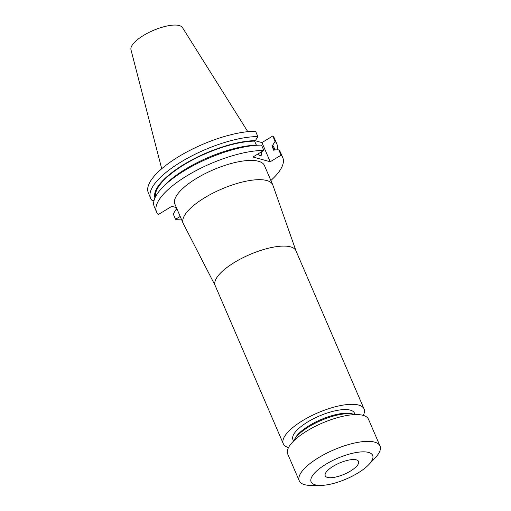 <?xml version="1.0" encoding="UTF-8"?>
<svg xmlns="http://www.w3.org/2000/svg" width="511" height="511" viewBox="0 0 511 511"><rect width="100%" height="100%" fill="white"/><g stroke="black" fill="none" stroke-linecap="round" stroke-linejoin="round"><path stroke-width="0.77" d="M327.442 477.415A18.147 6.087 -23.3 0 1 325.22 475.811A18.147 6.087 -23.3 0 1 336.251 464.563A18.147 6.087 -23.3 0 1 356.339 459.855A18.147 6.087 -23.3 0 1 358.556 461.452A18.147 6.087 -23.3 0 1 347.531 472.701A18.147 6.087 -23.3 0 1 327.442 477.415M293.966 440.699A34.901 11.708 -23.3 0 1 294.164 440.258A34.901 11.708 -23.3 0 1 320.621 420.662A34.901 11.708 -23.3 0 1 353.548 414.306A34.901 11.708 -23.3 0 1 354.066 414.466A34.901 11.708 -23.3 0 1 354.519 414.619M294.164 440.258L294.904 438.693A33.502 11.236 -23.3 0 1 320.308 419.876A33.502 11.236 -23.3 0 1 351.913 413.776A33.502 11.236 -23.3 0 1 352.418 413.923L354.066 414.466M293.557 441.102L292.912 439.613A33.502 11.236 -23.3 0 1 313.269 418.848A33.502 11.236 -23.3 0 1 350.354 410.148A33.502 11.236 -23.3 0 1 354.455 413.105L355.094 414.6M288.517 447.591A43.972 14.749 -23.3 0 1 283.298 443.752A43.972 14.749 -23.3 0 1 310.017 416.497A43.972 14.749 -23.3 0 1 358.69 405.082A43.972 14.749 -23.3 0 1 364.068 408.966A43.972 14.749 -23.3 0 1 363.27 415.398M283.298 443.752L215.157 285.528A43.972 14.749 -23.3 0 1 241.869 258.272A43.972 14.749 -23.3 0 1 290.548 246.858A43.972 14.749 -23.3 0 1 295.926 250.741L364.068 408.966M295.997 250.895L272.887 185.186A48.756 16.352 156.7 0 0 272.753 184.835A48.756 16.352 156.7 0 0 266.787 180.53A48.756 16.352 156.7 0 0 212.819 193.19A48.756 16.352 156.7 0 0 183.194 223.403A48.756 16.352 156.7 0 0 183.353 223.741L215.22 285.681M368.559 452.427A33.502 11.236 -23.3 0 1 368.853 464.569A33.502 11.236 -23.3 0 1 320.41 485.431A33.502 11.236 -23.3 0 1 315.217 484.843A33.502 11.236 -23.3 0 1 325.916 464.224A33.502 11.236 -23.3 0 1 368.559 452.427M320.41 485.431L311.442 485.45A43.972 14.749 -23.3 0 1 304.633 484.677A43.972 14.749 -23.3 0 1 299.248 480.794A43.972 14.749 -23.3 0 1 325.967 453.544A43.972 14.749 -23.3 0 1 374.646 442.13A43.972 14.749 -23.3 0 1 380.024 446.007A43.972 14.749 -23.3 0 1 375.023 458.067L368.853 464.569M299.248 480.794L287.719 454.017A43.972 14.749 -23.3 0 1 314.437 426.768A43.972 14.749 -23.3 0 1 363.11 415.354A43.972 14.749 -23.3 0 1 368.488 419.231L380.024 446.007M256.707 145.13A6.649 2.414 58.7 0 0 256.152 144.696M272.753 184.835L264.455 165.57A48.756 16.352 156.7 0 0 258.489 161.265A48.756 16.352 156.7 0 0 204.521 173.925A48.756 16.352 156.7 0 0 174.896 204.138L183.194 223.403M247.784 131.666L182.472 27.594A28.073 9.415 156.7 0 0 179.265 25.55A28.073 9.415 156.7 0 0 148.829 32.512A28.073 9.415 156.7 0 0 130.976 49.771L161.719 168.732M261.53 145.105A68.698 23.046 156.7 0 0 261.434 145.105A68.698 23.046 156.7 0 0 162.102 187.882L164.478 185.378A64.667 21.692 156.7 0 1 257.32 145.118L261.53 145.105L263.817 150.413A68.698 23.046 156.7 0 0 190.533 173.676A68.698 23.046 156.7 0 0 156.577 212.027A68.698 23.046 156.7 0 0 158.289 214.537L171.817 206.323L176.378 207.581M175.599 207.364L176.506 209.472L175.72 209.951L173.248 213.994L175.535 219.296L180.204 216.46M175.535 219.296A68.698 23.046 156.7 0 0 181.322 219.053M270.875 180.479A68.698 23.046 156.7 0 0 282.768 157.682A68.698 23.046 156.7 0 0 281.063 155.172L278.776 149.864L274.567 149.876L273.781 150.355L271.852 145.865L272.638 145.386L275.103 141.343L272.804 135.996L261.958 142.588L255.225 140.729M263.817 150.413L252.971 156.998L270.217 161.757L281.063 155.172M162.102 187.882A68.698 23.046 156.7 0 0 154.296 206.719L156.577 212.027M282.768 157.682L280.488 152.374A68.698 23.046 156.7 0 0 278.776 149.864M257.863 136.584A68.698 23.046 156.7 0 0 184.58 159.854A68.698 23.046 156.7 0 0 150.624 198.204L148.324 192.851A68.698 23.046 156.7 0 1 182.274 154.501A68.698 23.046 156.7 0 1 255.557 131.238L257.863 136.584L255.391 140.627L254.606 141.106A63.715 21.373 156.7 0 0 189.102 161.802A63.715 21.373 156.7 0 0 155.58 196.607M254.606 141.106L256.343 145.137M274.107 150.157L273.11 147.845A63.715 21.373 156.7 0 0 271.852 145.865M255.391 140.627A64.667 21.692 156.7 0 0 187.607 162.268A64.667 21.692 156.7 0 0 154.942 197.929M274.567 149.876A64.667 21.692 156.7 0 0 272.638 145.386M150.624 198.204A68.698 23.046 156.7 0 0 152.335 200.714L153.983 200.708M277.128 149.864A68.698 23.046 156.7 0 0 276.815 143.859A68.698 23.046 156.7 0 0 275.103 141.343M276.815 143.859L274.516 138.507A68.698 23.046 156.7 0 0 272.804 135.996M257.729 154.105A6.649 2.414 58.7 0 0 260.949 155.555A6.649 2.414 58.7 0 0 261.147 152.029M270.217 161.757L261.958 142.588"/></g></svg>
